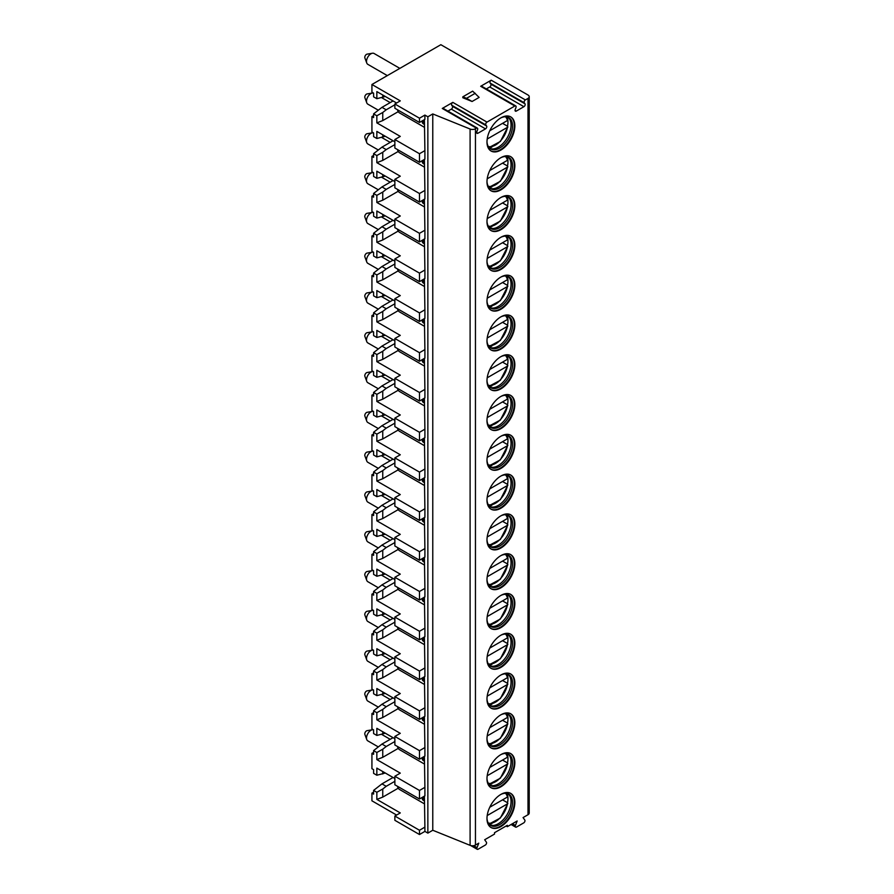 <?xml version="1.0" encoding="UTF-8"?>
<svg xmlns="http://www.w3.org/2000/svg" width="894" height="894" viewBox="0 0 894 894"><rect width="100%" height="100%" fill="white"/><g stroke="black" fill="none" stroke-linecap="round" stroke-linejoin="round"><path stroke-width="1.34" d="M511.077 824.503L515.626 827.129A1.81 1.05 120 0 1 515.425 825.464L517.157 820.994L507.311 826.682L506.138 826M529.214 96.72A4.179 2.414 180 0 1 527.996 98.418L525.381 99.927A1.81 1.05 120 0 0 524.275 102.788L525.013 103.838A1.81 1.05 120 0 1 523.906 106.699L516.33 111.068A1.81 1.05 120 0 1 515.425 111.158A1.81 1.05 120 0 1 515.212 109.493L515.95 107.593A1.81 1.05 120 0 0 515.749 105.928A1.81 1.05 120 0 0 514.843 106.017L486.984 122.098A1.81 1.05 120 0 0 485.878 124.959L486.615 126.009A1.81 1.05 120 0 1 485.509 128.87L477.921 133.24A1.81 1.05 120 0 1 477.016 133.329A1.81 1.05 120 0 1 476.815 131.664L477.552 129.764A1.81 1.05 120 0 0 477.351 128.099A1.81 1.05 120 0 0 476.446 128.188L475.452 128.758A4.179 2.414 180 0 1 470.099 129.027L432.774 113.94L427.857 116.79L424.896 115.08L424.896 119.349L419.487 122.467L394.869 108.263L394.869 103.995L400.277 100.866L371.926 84.494L440.854 44.7L527.996 95.01A4.179 2.414 180 0 1 529.214 96.72L529.214 813.037A4.179 2.414 180 0 1 527.996 814.736L523.068 817.585L524.8 820.044A1.81 1.05 120 0 1 523.694 822.905L516.531 827.039A1.81 1.05 120 0 1 515.626 827.129M396.59 815.049L371.926 800.812L371.926 793.134L373.591 794.107L373.591 790.408L376.843 792.285L376.843 799.392L400.277 812.925L394.869 816.043L419.487 830.258L424.896 827.129L424.896 831.398L419.487 834.527L394.869 820.312L394.869 816.043M470.758 845.568L477.228 849.3A1.81 1.05 120 0 1 477.027 847.635L478.759 843.165L475.452 845.076A4.179 2.414 180 0 1 470.099 845.344L432.774 830.258L427.857 833.107L424.896 831.398M507.311 826.682L507.311 825.318L494.516 832.705L494.516 834.068L484.671 839.757L486.403 842.215A1.81 1.05 120 0 1 485.297 845.076L478.134 849.211A1.81 1.05 120 0 1 477.228 849.3M486.984 181.795A19.702 11.376 120 0 0 491.063 190.813A19.702 11.376 120 0 0 506.25 185.539A19.702 11.376 120 0 0 514.843 165.703A19.702 11.376 120 0 0 510.765 156.685A19.702 11.376 120 0 0 495.578 161.959A19.702 11.376 120 0 0 486.984 181.795M486.984 221.589A19.702 11.376 120 0 0 491.063 230.607A19.702 11.376 120 0 0 506.25 225.333A19.702 11.376 120 0 0 514.843 205.497A19.702 11.376 120 0 0 510.765 196.479A19.702 11.376 120 0 0 495.578 201.765A19.702 11.376 120 0 0 486.984 221.589M486.984 261.383A19.702 11.376 120 0 0 491.063 270.401A19.702 11.376 120 0 0 506.25 265.127A19.702 11.376 120 0 0 514.843 245.291A19.702 11.376 120 0 0 510.765 236.273A19.702 11.376 120 0 0 495.578 241.559A19.702 11.376 120 0 0 486.984 261.383M486.984 301.177A19.702 11.376 120 0 0 491.063 310.196A19.702 11.376 120 0 0 506.25 304.921A19.702 11.376 120 0 0 514.843 285.097A19.702 11.376 120 0 0 510.765 276.067A19.702 11.376 120 0 0 495.578 281.353A19.702 11.376 120 0 0 486.984 301.177M486.984 340.972A19.702 11.376 120 0 0 491.063 350.001A19.702 11.376 120 0 0 506.25 344.715A19.702 11.376 120 0 0 514.843 324.891A19.702 11.376 120 0 0 510.765 315.861A19.702 11.376 120 0 0 495.578 321.147A19.702 11.376 120 0 0 486.984 340.972M486.984 380.766A19.702 11.376 120 0 0 491.063 389.795A19.702 11.376 120 0 0 506.25 384.509A19.702 11.376 120 0 0 514.843 364.685A19.702 11.376 120 0 0 510.765 355.667A19.702 11.376 120 0 0 495.578 360.941A19.702 11.376 120 0 0 486.984 380.766M486.984 420.571A19.702 11.376 120 0 0 491.063 429.589A19.702 11.376 120 0 0 506.25 424.304A19.702 11.376 120 0 0 514.843 404.479A19.702 11.376 120 0 0 510.765 395.461A19.702 11.376 120 0 0 495.578 400.736A19.702 11.376 120 0 0 486.984 420.571M486.984 460.365A19.702 11.376 120 0 0 491.063 469.384A19.702 11.376 120 0 0 506.25 464.098A19.702 11.376 120 0 0 514.843 444.273A19.702 11.376 120 0 0 510.765 435.255A19.702 11.376 120 0 0 495.578 440.53A19.702 11.376 120 0 0 486.984 460.365M486.984 500.159A19.702 11.376 120 0 0 491.063 509.178A19.702 11.376 120 0 0 506.25 503.903A19.702 11.376 120 0 0 514.843 484.067A19.702 11.376 120 0 0 510.765 475.049A19.702 11.376 120 0 0 495.578 480.324A19.702 11.376 120 0 0 486.984 500.159M486.984 539.954A19.702 11.376 120 0 0 491.063 548.972A19.702 11.376 120 0 0 506.25 543.697A19.702 11.376 120 0 0 514.843 523.862A19.702 11.376 120 0 0 510.765 514.843A19.702 11.376 120 0 0 495.578 520.118A19.702 11.376 120 0 0 486.984 539.954M486.984 579.748A19.702 11.376 120 0 0 491.063 588.766A19.702 11.376 120 0 0 506.25 583.491A19.702 11.376 120 0 0 514.843 563.656A19.702 11.376 120 0 0 510.765 554.638A19.702 11.376 120 0 0 495.578 559.912A19.702 11.376 120 0 0 486.984 579.748M486.984 619.542A19.702 11.376 120 0 0 491.063 628.56A19.702 11.376 120 0 0 506.25 623.286A19.702 11.376 120 0 0 514.843 603.45A19.702 11.376 120 0 0 510.765 594.432A19.702 11.376 120 0 0 495.578 599.718A19.702 11.376 120 0 0 486.984 619.542M486.984 659.336A19.702 11.376 120 0 0 491.063 668.354A19.702 11.376 120 0 0 506.25 663.08A19.702 11.376 120 0 0 514.843 643.244A19.702 11.376 120 0 0 510.765 634.226A19.702 11.376 120 0 0 495.578 639.512A19.702 11.376 120 0 0 486.984 659.336M486.984 699.13A19.702 11.376 120 0 0 491.063 708.149A19.702 11.376 120 0 0 506.25 702.874A19.702 11.376 120 0 0 514.843 683.05A19.702 11.376 120 0 0 510.765 674.02A19.702 11.376 120 0 0 495.578 679.306A19.702 11.376 120 0 0 486.984 699.13M486.984 738.925A19.702 11.376 120 0 0 491.063 747.954A19.702 11.376 120 0 0 506.25 742.668A19.702 11.376 120 0 0 514.843 722.844A19.702 11.376 120 0 0 510.765 713.825A19.702 11.376 120 0 0 495.578 719.1A19.702 11.376 120 0 0 486.984 738.925M486.984 778.719A19.702 11.376 120 0 0 491.063 787.748A19.702 11.376 120 0 0 506.25 782.462A19.702 11.376 120 0 0 514.843 762.638A19.702 11.376 120 0 0 510.765 753.62A19.702 11.376 120 0 0 495.578 758.894A19.702 11.376 120 0 0 486.984 778.719M486.984 818.524A19.702 11.376 120 0 0 491.063 827.542A19.702 11.376 120 0 0 506.25 822.256A19.702 11.376 120 0 0 514.843 802.432A19.702 11.376 120 0 0 510.765 793.414A19.702 11.376 120 0 0 495.578 798.688A19.702 11.376 120 0 0 486.984 818.524M486.984 142.001A19.702 11.376 120 0 0 491.063 151.019A19.702 11.376 120 0 0 506.25 145.744A19.702 11.376 120 0 0 514.843 125.909A19.702 11.376 120 0 0 510.765 116.89A19.702 11.376 120 0 0 495.578 122.165A19.702 11.376 120 0 0 486.984 142.001M490.806 150.862A19.702 11.376 120 0 0 505.892 145.253A19.702 11.376 120 0 0 514.318 125.607A19.702 11.376 -60 0 0 510.496 116.745M500.852 117.896A18.103 10.449 -60 0 1 508.787 117.595A18.103 10.449 -60 0 1 512.53 125.886A18.103 10.449 120 0 1 504.629 144.102A18.103 10.449 120 0 1 490.683 148.952A18.103 10.449 120 0 1 486.984 141.934M489.968 148.471A18.103 10.449 120 0 0 491.085 148.806A18.103 10.449 120 0 0 504.261 142.012A18.103 10.449 120 0 0 511.055 125.026A18.103 10.449 -60 0 0 508.854 118.019A18.103 10.449 -60 0 0 508.015 117.226M507.133 116.935A19.702 11.376 -60 0 1 507.792 119.528M507.859 120.042A19.702 11.376 -60 0 1 507.96 121.93A19.702 11.376 120 0 1 507.524 126.21M489.286 147.845A19.702 11.376 120 0 0 491.856 147.119M489.778 130.725L507.446 120.522L507.479 119.36M487.196 139.028L507.446 127.339L507.479 126.188L507.446 127.339A17.411 10.046 120 0 1 488.292 146.515M502.551 123.35L507.479 126.188M490.806 190.657A19.702 11.376 120 0 0 505.892 185.047A19.702 11.376 120 0 0 514.318 165.401A19.702 11.376 -60 0 0 510.496 156.539M500.852 157.69A18.103 10.449 -60 0 1 508.787 157.389A18.103 10.449 -60 0 1 512.53 165.681A18.103 10.449 120 0 1 504.629 183.896A18.103 10.449 120 0 1 490.683 188.746A18.103 10.449 120 0 1 486.984 181.728M489.968 188.265A18.103 10.449 120 0 0 491.085 188.6A18.103 10.449 120 0 0 504.261 181.806A18.103 10.449 120 0 0 511.055 164.82A18.103 10.449 -60 0 0 508.854 157.813A18.103 10.449 -60 0 0 508.015 157.02M507.133 156.729A19.702 11.376 -60 0 1 507.792 159.322M507.859 159.836A19.702 11.376 -60 0 1 507.96 161.736A19.702 11.376 120 0 1 507.524 166.005M489.286 187.639A19.702 11.376 120 0 0 491.856 186.924M489.778 170.519L507.446 160.317L507.479 159.166M487.196 178.822L507.446 167.133L507.479 165.982L507.446 167.133A17.411 10.046 120 0 1 488.292 186.31M502.551 163.144L507.479 165.982M490.806 230.451A19.702 11.376 120 0 0 505.892 224.841A19.702 11.376 120 0 0 514.318 205.195A19.702 11.376 -60 0 0 510.496 196.334M500.852 197.496A18.103 10.449 -60 0 1 508.787 197.183A18.103 10.449 -60 0 1 512.53 205.475A18.103 10.449 120 0 1 504.629 223.69A18.103 10.449 120 0 1 490.683 228.54A18.103 10.449 120 0 1 486.984 221.522M489.968 228.059A18.103 10.449 120 0 0 491.085 228.395A18.103 10.449 120 0 0 504.261 221.6A18.103 10.449 120 0 0 511.055 204.614A18.103 10.449 -60 0 0 508.854 197.608A18.103 10.449 -60 0 0 508.015 196.814M507.133 196.524A19.702 11.376 -60 0 1 507.792 199.116M507.859 199.63A19.702 11.376 -60 0 1 507.96 201.53A19.702 11.376 120 0 1 507.524 205.81M489.286 227.434A19.702 11.376 120 0 0 491.856 226.718M489.778 210.313L507.446 200.111L507.479 198.96M487.196 218.617L507.446 206.927L507.479 205.776L507.446 206.927A17.411 10.046 120 0 1 488.292 226.104M502.551 202.938L507.479 205.776M490.806 270.245A19.702 11.376 120 0 0 505.892 264.635A19.702 11.376 120 0 0 514.318 244.99A19.702 11.376 -60 0 0 510.496 236.128M500.852 237.29A18.103 10.449 -60 0 1 508.787 236.977A18.103 10.449 -60 0 1 512.53 245.269A18.103 10.449 120 0 1 504.629 263.484A18.103 10.449 120 0 1 490.683 268.334A18.103 10.449 120 0 1 486.984 261.316M489.968 267.854A18.103 10.449 120 0 0 491.085 268.189A18.103 10.449 120 0 0 504.261 261.394A18.103 10.449 120 0 0 511.055 244.42A18.103 10.449 -60 0 0 508.854 237.402A18.103 10.449 -60 0 0 508.015 236.608M507.133 236.329A19.702 11.376 -60 0 1 507.792 238.91M507.859 239.436A19.702 11.376 -60 0 1 507.96 241.324A19.702 11.376 120 0 1 507.524 245.604M489.286 267.228A19.702 11.376 120 0 0 491.856 266.513M489.778 250.108L507.446 239.905L507.479 238.754M487.196 258.411L507.446 246.722L507.479 245.571L507.446 246.722A17.411 10.046 120 0 1 488.292 265.898M502.551 242.732L507.479 245.571M490.806 310.039A19.702 11.376 120 0 0 505.892 304.429A19.702 11.376 120 0 0 514.318 284.784A19.702 11.376 -60 0 0 510.496 275.922M500.852 277.084A18.103 10.449 -60 0 1 508.787 276.771A18.103 10.449 -60 0 1 512.53 285.063A18.103 10.449 120 0 1 504.629 303.278A18.103 10.449 120 0 1 490.683 308.128A18.103 10.449 120 0 1 486.984 301.11M489.968 307.648A18.103 10.449 120 0 0 491.085 307.983A18.103 10.449 120 0 0 504.261 301.189A18.103 10.449 120 0 0 511.055 284.214A18.103 10.449 -60 0 0 508.854 277.196A18.103 10.449 -60 0 0 508.015 276.402M507.133 276.123A19.702 11.376 -60 0 1 507.792 278.704M507.859 279.23A19.702 11.376 -60 0 1 507.96 281.118A19.702 11.376 120 0 1 507.524 285.398M489.286 307.022A19.702 11.376 120 0 0 491.856 306.307M489.778 289.902L507.446 279.699L507.479 278.548M487.196 298.216L507.446 286.527L507.479 285.365L507.446 286.527A17.411 10.046 120 0 1 488.292 305.692M502.551 282.526L507.479 285.365M490.806 349.833A19.702 11.376 120 0 0 505.892 344.224A19.702 11.376 120 0 0 514.318 324.578A19.702 11.376 -60 0 0 510.496 315.716M500.852 316.878A18.103 10.449 -60 0 1 508.787 316.577A18.103 10.449 -60 0 1 512.53 324.857A18.103 10.449 120 0 1 504.629 343.072A18.103 10.449 120 0 1 490.683 347.922A18.103 10.449 120 0 1 486.984 340.905M489.968 347.453A18.103 10.449 120 0 0 491.085 347.777A18.103 10.449 120 0 0 504.261 340.983A18.103 10.449 120 0 0 511.055 324.008A18.103 10.449 -60 0 0 508.854 316.99A18.103 10.449 -60 0 0 508.015 316.197M507.133 315.917A19.702 11.376 -60 0 1 507.792 318.51M507.859 319.024A19.702 11.376 -60 0 1 507.96 320.912A19.702 11.376 120 0 1 507.524 325.192M489.286 346.827A19.702 11.376 120 0 0 491.856 346.101M489.778 329.696L507.446 319.493L507.479 318.342M487.196 338.01L507.446 326.321L507.479 325.159L507.446 326.321A17.411 10.046 120 0 1 488.292 345.486M502.551 322.321L507.479 325.159M490.806 389.628A19.702 11.376 120 0 0 505.892 384.029A19.702 11.376 120 0 0 514.318 364.372A19.702 11.376 -60 0 0 510.496 355.51M500.852 356.672A18.103 10.449 -60 0 1 508.787 356.371A18.103 10.449 -60 0 1 512.53 364.651A18.103 10.449 120 0 1 504.629 382.867A18.103 10.449 120 0 1 490.683 387.717A18.103 10.449 120 0 1 486.984 380.699M489.968 387.247A18.103 10.449 120 0 0 491.085 387.571A18.103 10.449 120 0 0 504.261 380.777A18.103 10.449 120 0 0 511.055 363.802A18.103 10.449 -60 0 0 508.854 356.784A18.103 10.449 -60 0 0 508.015 355.991M507.133 355.711A19.702 11.376 -60 0 1 507.792 358.304M507.859 358.818A19.702 11.376 -60 0 1 507.96 360.707A19.702 11.376 120 0 1 507.524 364.987M489.286 386.621A19.702 11.376 120 0 0 491.856 385.895M489.778 369.49L507.446 359.287L507.479 358.136M487.196 377.804L507.446 366.115L507.479 364.964L507.446 366.115A17.411 10.046 120 0 1 488.292 385.28M502.551 362.115L507.479 364.964M490.806 429.433A19.702 11.376 120 0 0 505.892 423.823A19.702 11.376 120 0 0 514.318 404.177A19.702 11.376 -60 0 0 510.496 395.316M500.852 396.467A18.103 10.449 -60 0 1 508.787 396.165A18.103 10.449 -60 0 1 512.53 404.446A18.103 10.449 120 0 1 504.629 422.672A18.103 10.449 120 0 1 490.683 427.522A18.103 10.449 120 0 1 486.984 420.493M489.968 427.041A18.103 10.449 120 0 0 491.085 427.366A18.103 10.449 120 0 0 504.261 420.582A18.103 10.449 120 0 0 511.055 403.596A18.103 10.449 -60 0 0 508.854 396.578A18.103 10.449 -60 0 0 508.015 395.785M507.133 395.506A19.702 11.376 -60 0 1 507.792 398.098M507.859 398.612A19.702 11.376 -60 0 1 507.96 400.501A19.702 11.376 120 0 1 507.524 404.781M489.286 426.416A19.702 11.376 120 0 0 491.856 425.689M489.778 409.284L507.446 399.082L507.479 397.931M487.196 417.599L507.446 405.91L507.479 404.758L507.446 405.91A17.411 10.046 120 0 1 488.292 425.075M502.551 401.909L507.479 404.758M490.806 469.227A19.702 11.376 120 0 0 505.892 463.617A19.702 11.376 120 0 0 514.318 443.972A19.702 11.376 -60 0 0 510.496 435.11M500.852 436.261A18.103 10.449 -60 0 1 508.787 435.959A18.103 10.449 -60 0 1 512.53 444.24A18.103 10.449 120 0 1 504.629 462.466A18.103 10.449 120 0 1 490.683 467.316A18.103 10.449 120 0 1 486.984 460.298M489.968 466.836A18.103 10.449 120 0 0 491.085 467.171A18.103 10.449 120 0 0 504.261 460.376A18.103 10.449 120 0 0 511.055 443.39A18.103 10.449 -60 0 0 508.854 436.384A18.103 10.449 -60 0 0 508.015 435.579M507.133 435.3A19.702 11.376 -60 0 1 507.792 437.892M507.859 438.406A19.702 11.376 -60 0 1 507.96 440.295A19.702 11.376 120 0 1 507.524 444.575M489.286 466.21A19.702 11.376 120 0 0 491.856 465.483M489.778 449.079L507.446 438.876L507.479 437.725M487.196 457.393L507.446 445.704L507.479 444.553L507.446 445.704A17.411 10.046 120 0 1 488.292 464.869M502.551 441.703L507.479 444.553M490.806 509.021A19.702 11.376 120 0 0 505.892 503.411A19.702 11.376 120 0 0 514.318 483.766A19.702 11.376 -60 0 0 510.496 474.904M500.852 476.055A18.103 10.449 -60 0 1 508.787 475.753A18.103 10.449 -60 0 1 512.53 484.045A18.103 10.449 120 0 1 504.629 502.26A18.103 10.449 120 0 1 490.683 507.11A18.103 10.449 120 0 1 486.984 500.092M489.968 506.63A18.103 10.449 120 0 0 491.085 506.965A18.103 10.449 120 0 0 504.261 500.171A18.103 10.449 120 0 0 511.055 483.185A18.103 10.449 -60 0 0 508.854 476.178A18.103 10.449 -60 0 0 508.015 475.373M507.133 475.094A19.702 11.376 -60 0 1 507.792 477.687M507.859 478.201A19.702 11.376 -60 0 1 507.96 480.089A19.702 11.376 120 0 1 507.524 484.369M489.286 506.004A19.702 11.376 120 0 0 491.856 505.278M489.778 488.884L507.446 478.681L507.479 477.519M487.196 497.187L507.446 485.498L507.479 484.347L507.446 485.498A17.411 10.046 120 0 1 488.292 504.674M502.551 481.508L507.479 484.347M490.806 548.815A19.702 11.376 120 0 0 505.892 543.206A19.702 11.376 120 0 0 514.318 523.56A19.702 11.376 -60 0 0 510.496 514.698M500.852 515.849A18.103 10.449 -60 0 1 508.787 515.547A18.103 10.449 -60 0 1 512.53 523.839A18.103 10.449 120 0 1 504.629 542.055A18.103 10.449 120 0 1 490.683 546.904A18.103 10.449 120 0 1 486.984 539.887M489.968 546.424A18.103 10.449 120 0 0 491.085 546.759A18.103 10.449 120 0 0 504.261 539.965A18.103 10.449 120 0 0 511.055 522.979A18.103 10.449 -60 0 0 508.854 515.972A18.103 10.449 -60 0 0 508.015 515.179M507.133 514.888A19.702 11.376 -60 0 1 507.792 517.481M507.859 517.995A19.702 11.376 -60 0 1 507.96 519.883A19.702 11.376 120 0 1 507.524 524.163M489.286 545.798A19.702 11.376 120 0 0 491.856 545.083M489.778 528.678L507.446 518.475L507.479 517.324M487.196 536.981L507.446 525.292L507.479 524.141L507.446 525.292A17.411 10.046 120 0 1 488.292 544.468M502.551 521.303L507.479 524.141M490.806 588.61A19.702 11.376 120 0 0 505.892 583A19.702 11.376 120 0 0 514.318 563.354A19.702 11.376 -60 0 0 510.496 554.492M500.852 555.643A18.103 10.449 -60 0 1 508.787 555.342A18.103 10.449 -60 0 1 512.53 563.633A18.103 10.449 120 0 1 504.629 581.849A18.103 10.449 120 0 1 490.683 586.699A18.103 10.449 120 0 1 486.984 579.681M489.968 586.218A18.103 10.449 120 0 0 491.085 586.553A18.103 10.449 120 0 0 504.261 579.759A18.103 10.449 120 0 0 511.055 562.773A18.103 10.449 -60 0 0 508.854 555.766A18.103 10.449 -60 0 0 508.015 554.973M507.133 554.682A19.702 11.376 -60 0 1 507.792 557.275M507.859 557.789A19.702 11.376 -60 0 1 507.96 559.689A19.702 11.376 120 0 1 507.524 563.969M489.286 585.592A19.702 11.376 120 0 0 491.856 584.877M489.778 568.472L507.446 558.269L507.479 557.118M487.196 576.775L507.446 565.086L507.479 563.935L507.446 565.086A17.411 10.046 120 0 1 488.292 584.263M502.551 561.097L507.479 563.935M490.806 628.404A19.702 11.376 120 0 0 505.892 622.794A19.702 11.376 120 0 0 514.318 603.148A19.702 11.376 -60 0 0 510.496 594.286M500.852 595.449A18.103 10.449 -60 0 1 508.787 595.136A18.103 10.449 -60 0 1 512.53 603.428A18.103 10.449 120 0 1 504.629 621.643A18.103 10.449 120 0 1 490.683 626.493A18.103 10.449 120 0 1 486.984 619.475M489.968 626.012A18.103 10.449 120 0 0 491.085 626.348A18.103 10.449 120 0 0 504.261 619.553A18.103 10.449 120 0 0 511.055 602.578A18.103 10.449 -60 0 0 508.854 595.56A18.103 10.449 -60 0 0 508.015 594.767M507.133 594.488A19.702 11.376 -60 0 1 507.792 597.069M507.859 597.594A19.702 11.376 -60 0 1 507.96 599.483A19.702 11.376 120 0 1 507.524 603.763M489.286 625.387A19.702 11.376 120 0 0 491.856 624.671M489.778 608.266L507.446 598.064L507.479 596.913M487.196 616.569L507.446 604.88L507.479 603.729L507.446 604.88A17.411 10.046 120 0 1 488.292 624.057M502.551 600.891L507.479 603.729M490.806 668.198A19.702 11.376 120 0 0 505.892 662.588A19.702 11.376 120 0 0 514.318 642.942A19.702 11.376 -60 0 0 510.496 634.081M500.852 635.243A18.103 10.449 -60 0 1 508.787 634.93A18.103 10.449 -60 0 1 512.53 643.222A18.103 10.449 120 0 1 504.629 661.437A18.103 10.449 120 0 1 490.683 666.287A18.103 10.449 120 0 1 486.984 659.269M489.968 665.806A18.103 10.449 120 0 0 491.085 666.142A18.103 10.449 120 0 0 504.261 659.347A18.103 10.449 120 0 0 511.055 642.373A18.103 10.449 -60 0 0 508.854 635.355A18.103 10.449 -60 0 0 508.015 634.561M507.133 634.282A19.702 11.376 -60 0 1 507.792 636.863M507.859 637.388A19.702 11.376 -60 0 1 507.96 639.277A19.702 11.376 120 0 1 507.524 643.557M489.286 665.181A19.702 11.376 120 0 0 491.856 664.466M489.778 648.061L507.446 637.858L507.479 636.707M487.196 656.364L507.446 644.675L507.479 643.524L507.446 644.675A17.411 10.046 120 0 1 488.292 663.851M502.551 640.685L507.479 643.524M490.806 707.992A19.702 11.376 120 0 0 505.892 702.382A19.702 11.376 120 0 0 514.318 682.737A19.702 11.376 -60 0 0 510.496 673.875M500.852 675.037A18.103 10.449 -60 0 1 508.787 674.724A18.103 10.449 -60 0 1 512.53 683.016A18.103 10.449 120 0 1 504.629 701.231A18.103 10.449 120 0 1 490.683 706.081A18.103 10.449 120 0 1 486.984 699.063M489.968 705.601A18.103 10.449 120 0 0 491.085 705.936A18.103 10.449 120 0 0 504.261 699.142A18.103 10.449 120 0 0 511.055 682.167A18.103 10.449 -60 0 0 508.854 675.149A18.103 10.449 -60 0 0 508.015 674.355M507.133 674.076A19.702 11.376 -60 0 1 507.792 676.657M507.859 677.183A19.702 11.376 -60 0 1 507.96 679.071A19.702 11.376 120 0 1 507.524 683.351M489.286 704.986A19.702 11.376 120 0 0 491.856 704.26M489.778 687.855L507.446 677.652L507.479 676.501M487.196 696.169L507.446 684.48L507.479 683.318L507.446 684.48A17.411 10.046 120 0 1 488.292 703.645M502.551 680.479L507.479 683.318M490.806 747.786A19.702 11.376 120 0 0 505.892 742.188A19.702 11.376 120 0 0 514.318 722.531A19.702 11.376 -60 0 0 510.496 713.669M500.852 714.831A18.103 10.449 -60 0 1 508.787 714.529A18.103 10.449 -60 0 1 512.53 722.81A18.103 10.449 120 0 1 504.629 741.025A18.103 10.449 120 0 1 490.683 745.875A18.103 10.449 120 0 1 486.984 738.857M489.968 745.406A18.103 10.449 120 0 0 491.085 745.73A18.103 10.449 120 0 0 504.261 738.936A18.103 10.449 120 0 0 511.055 721.961A18.103 10.449 -60 0 0 508.854 714.943A18.103 10.449 -60 0 0 508.015 714.15M507.133 713.87A19.702 11.376 -60 0 1 507.792 716.463M507.859 716.977A19.702 11.376 -60 0 1 507.96 718.865A19.702 11.376 120 0 1 507.524 723.145M489.286 744.78A19.702 11.376 120 0 0 491.856 744.054M489.778 727.649L507.446 717.446L507.479 716.295M487.196 735.963L507.446 724.274L507.479 723.123L507.446 724.274A17.411 10.046 120 0 1 488.292 743.439M502.551 720.273L507.479 723.123M490.806 787.592A19.702 11.376 120 0 0 505.892 781.982A19.702 11.376 120 0 0 514.318 762.336A19.702 11.376 -60 0 0 510.496 753.474M500.852 754.625A18.103 10.449 -60 0 1 508.787 754.324A18.103 10.449 -60 0 1 512.53 762.604A18.103 10.449 120 0 1 504.629 780.831A18.103 10.449 120 0 1 490.683 785.681A18.103 10.449 120 0 1 486.984 778.652M489.968 785.2A18.103 10.449 120 0 0 491.085 785.524A18.103 10.449 120 0 0 504.261 778.741A18.103 10.449 120 0 0 511.055 761.755A18.103 10.449 -60 0 0 508.854 754.737A18.103 10.449 -60 0 0 508.015 753.944M507.133 753.664A19.702 11.376 -60 0 1 507.792 756.257M507.859 756.771A19.702 11.376 -60 0 1 507.96 758.66A19.702 11.376 120 0 1 507.524 762.94M489.286 784.574A19.702 11.376 120 0 0 491.856 783.848M489.778 767.443L507.446 757.24L507.479 756.089M487.196 775.757L507.446 764.068L507.479 762.917L507.446 764.068A17.411 10.046 120 0 1 488.292 783.233M502.551 760.068L507.479 762.917M490.806 827.386A19.702 11.376 120 0 0 505.892 821.776A19.702 11.376 120 0 0 514.318 802.13A19.702 11.376 -60 0 0 510.496 793.269M500.852 794.42A18.103 10.449 -60 0 1 508.787 794.118A18.103 10.449 -60 0 1 512.53 802.399A18.103 10.449 120 0 1 504.629 820.625A18.103 10.449 120 0 1 490.683 825.475A18.103 10.449 120 0 1 486.984 818.457M489.968 824.994A18.103 10.449 120 0 0 491.085 825.33A18.103 10.449 120 0 0 504.261 818.535A18.103 10.449 120 0 0 511.055 801.549A18.103 10.449 -60 0 0 508.854 794.531A18.103 10.449 -60 0 0 508.015 793.738M507.133 793.459A19.702 11.376 -60 0 1 507.792 796.051M507.859 796.565A19.702 11.376 -60 0 1 507.96 798.454A19.702 11.376 120 0 1 507.524 802.734M489.286 824.369A19.702 11.376 120 0 0 491.856 823.642M489.778 807.237L507.446 797.035L507.479 795.884M487.196 815.551L507.446 803.862L507.479 802.711L507.446 803.862A17.411 10.046 120 0 1 488.292 823.028M502.551 799.862L507.479 802.711M486.325 88.942L489.744 86.964A1.81 1.05 120 0 0 490.851 84.114L490.113 83.064A1.81 1.05 -60 0 1 491.219 80.203L480.681 86.282A1.81 1.05 -60 0 1 481.587 86.193L515.749 105.928M477.351 128.099L443.178 108.364A1.81 1.05 -60 0 0 442.273 108.453L452.811 102.374L486.984 122.098M394.869 103.995L419.487 118.209L424.896 115.08M462.813 96.831L462.813 97.737L472.077 101.491L479.139 97.401L472.658 91.143L462.813 96.831L466.512 98.329L475.25 93.289M447.928 111.113L451.336 109.135A1.81 1.05 120 0 0 452.442 106.285L451.705 105.235A1.81 1.05 -60 0 1 452.811 102.374M432.774 113.94L432.774 830.258M427.857 116.79L427.857 833.107M424.404 796.152L424.896 827.129M424.896 787.335L424.896 795.861L419.487 798.99L419.487 790.464L424.896 787.335L424.404 756.358M424.896 747.54L424.896 756.067L419.487 759.196L419.487 750.669L424.896 747.54L424.404 716.563M424.896 707.746L424.896 716.273L419.487 719.402L419.487 710.875L424.896 707.746L424.404 676.758M424.896 667.952L424.896 676.479L419.487 679.608L419.487 671.081L424.896 667.952L424.404 636.964M424.896 628.158L424.896 636.684L419.487 639.813L419.487 631.287L424.896 628.158L424.404 597.17M424.896 588.364L424.896 596.89L419.487 600.019L419.487 591.482L424.896 588.364L424.404 557.375M424.896 548.57L424.896 557.096L419.487 560.214L419.487 551.687L424.896 548.57L424.404 517.581M424.896 508.764L424.896 517.302L419.487 520.42L419.487 511.893L424.896 508.764L424.404 477.787M424.896 468.97L424.896 477.497L419.487 480.626L419.487 472.099L424.896 468.97L424.404 437.993M424.896 429.176L424.896 437.702L419.487 440.831L419.487 432.305L424.896 429.176L424.404 398.199M424.896 389.382L424.896 397.908L419.487 401.037L419.487 392.511L424.896 389.382L424.404 358.405M424.896 349.588L424.896 358.114L419.487 361.243L419.487 352.717L424.896 349.588L424.404 318.599M424.896 309.793L424.896 318.32L419.487 321.449L419.487 312.922L424.896 309.793L424.404 278.805M424.896 269.999L424.896 278.526L419.487 281.655L419.487 273.128L424.896 269.999L424.404 239.011M424.896 230.205L424.896 238.732L419.487 241.861L419.487 233.334L424.896 230.205L424.404 199.217M424.896 190.411L424.896 198.937L419.487 202.066L419.487 193.529L424.896 190.411L424.404 159.423M424.896 150.617L424.896 159.143L419.487 162.261L419.487 153.734L424.896 150.617L424.404 119.628M419.487 122.467L419.487 118.209M419.487 834.527L419.487 830.258M371.926 84.494L371.926 92.171L373.591 93.132L373.591 96.831L376.843 98.709L376.843 91.601L396.59 103M424.404 127.306L399.495 112.923A2.783 1.609 -120 0 1 397.539 109.806M423.521 120.142L423.521 123.942A4.179 2.414 180 0 1 422.292 122.243L422.292 120.846M423.521 123.942L424.404 124.456M387.314 75.61L367.803 64.334A6.269 3.621 -60 0 1 366.763 63.027A6.269 3.621 -60 0 1 366.506 61.474A6.269 3.621 -60 0 1 372.407 53.238A6.269 3.621 -60 0 1 374.072 53.484L399.853 68.369M366.763 63.027L364.886 57.954A2.436 1.408 -60 0 1 364.786 57.35A2.436 1.408 -60 0 1 367.076 54.143L372.407 53.238M398.232 111.661L382.755 120.589L376.843 122.869L400.277 136.402L394.869 139.531L419.487 153.734M394.869 139.531L394.869 148.058L419.487 162.261M393.047 140.749L381.973 147.141L373.591 153.679L376.843 155.556L376.843 162.663L400.277 176.196L394.869 179.325L394.869 187.852L419.487 202.066M394.869 179.325L419.487 193.529M393.047 180.543L381.973 186.935L373.591 193.473L376.843 195.35L376.843 202.457L400.277 215.99L394.869 219.119L394.869 227.646L419.487 241.861M394.869 219.119L419.487 233.334M393.047 220.337L381.973 226.73L373.591 233.278L376.843 235.144L376.843 242.252L400.277 255.785L394.869 258.914L394.869 267.44L419.487 281.655M394.869 258.914L419.487 273.128M393.047 260.132L381.973 266.524L373.591 273.072L376.843 274.939L376.843 282.046L400.277 295.579L394.869 298.708L394.869 307.234L419.487 321.449M394.869 298.708L419.487 312.922M393.047 299.926L381.973 306.318L373.591 312.866L376.843 314.744L376.843 321.851L400.277 335.373L394.869 338.502L394.869 347.028L419.487 361.243M394.869 338.502L419.487 352.717M393.047 339.72L381.973 346.112L373.591 352.661L376.843 354.538L376.843 361.645L400.277 375.167L394.869 378.296L394.869 386.823L419.487 401.037M394.869 378.296L419.487 392.511M393.047 379.525L381.973 385.917L373.591 392.455L376.843 394.332L376.843 401.44L400.277 414.961L394.869 418.09L394.869 426.617L419.487 440.831M394.869 418.09L419.487 432.305M393.047 419.32L381.973 425.712L373.591 432.249L376.843 434.126L376.843 441.234L400.277 454.767L394.869 457.884L394.869 466.411L419.487 480.626M394.869 457.884L419.487 472.099M393.047 459.114L381.973 465.506L373.591 472.043L376.843 473.921L376.843 481.028L400.277 494.561L394.869 497.679L394.869 506.216L419.487 520.42M394.869 497.679L419.487 511.893M393.047 498.908L381.973 505.3L373.591 511.837L376.843 513.715L376.843 520.822L400.277 534.355L394.869 537.484L394.869 546.01L419.487 560.214M394.869 537.484L419.487 551.687M393.047 538.702L381.973 545.094L373.591 551.632L376.843 553.509L376.843 560.616L400.277 574.149L394.869 577.278L394.869 585.805L419.487 600.019M394.869 577.278L419.487 591.482M393.047 578.496L381.973 584.888L373.591 591.426L376.843 593.303L376.843 600.41L400.277 613.943L394.869 617.072L394.869 625.599L419.487 639.813M394.869 617.072L419.487 631.287M393.047 618.29L381.973 624.683L373.591 631.231L376.843 633.097L376.843 640.205L400.277 653.737L394.869 656.866L394.869 665.393L419.487 679.608M394.869 656.866L419.487 671.081M393.047 658.085L381.973 664.477L373.591 671.025L376.843 672.903L376.843 679.999L400.277 693.532L394.869 696.661L394.869 705.187L419.487 719.402M394.869 696.661L419.487 710.875M393.047 697.879L381.973 704.271L373.591 710.819L376.843 712.697L376.843 719.804L400.277 733.326L394.869 736.455L394.869 744.981L419.487 759.196M394.869 736.455L419.487 750.669M393.047 737.684L381.973 744.065L373.591 750.614L376.843 752.491L376.843 759.598L400.277 773.12L394.869 776.249L394.869 784.776L419.487 798.99M394.869 776.249L419.487 790.464M393.047 100.955L381.973 107.347L373.591 113.884L373.591 117.583L371.926 116.611L371.926 131.966L373.591 132.927L373.591 136.626L376.843 138.503L385.303 136.279M373.591 113.884L376.843 115.762L376.843 122.869M394.869 141.8L376.843 131.396L376.843 138.503M373.591 153.679L373.591 157.378L371.926 156.405L371.926 171.76L373.591 172.732L373.591 176.42L376.843 178.297L385.303 176.073M394.869 181.594L376.843 171.19L376.843 178.297M373.591 193.473L373.591 197.172L371.926 196.211L371.926 211.554L373.591 212.526L373.591 216.214L376.843 218.091L385.303 215.867M394.869 221.388L376.843 210.984L376.843 218.091M373.591 233.278L373.591 236.966L371.926 236.005L371.926 251.348L373.591 252.32L373.591 256.008L376.843 257.885L385.303 255.662M394.869 261.182L376.843 250.778L376.843 257.885M373.591 273.072L373.591 276.76L371.926 275.799L371.926 291.142L373.591 292.114L373.591 295.813L376.843 297.68L385.303 295.456M394.869 300.976L376.843 290.572L376.843 297.68M373.591 312.866L373.591 316.554L371.926 315.593L371.926 330.936L373.591 331.909L373.591 335.608L376.843 337.485L385.303 335.25M394.869 340.782L376.843 330.378L376.843 337.485M373.591 352.661L373.591 356.348L371.926 355.387L371.926 370.742L373.591 371.703L373.591 375.402L376.843 377.279L385.303 375.055M394.869 380.576L376.843 370.172L376.843 377.279M373.591 392.455L373.591 396.154L371.926 395.182L371.926 410.536L373.591 411.497L373.591 415.196L376.843 417.073L385.303 414.85M394.869 420.37L376.843 409.966L376.843 417.073M373.591 432.249L373.591 435.948L371.926 434.976L371.926 450.33L373.591 451.291L373.591 454.99L376.843 456.868L385.303 454.644M394.869 460.164L376.843 449.76L376.843 456.868M373.591 472.043L373.591 475.742L371.926 474.77L371.926 490.124L373.591 491.085L373.591 494.784L376.843 496.662L385.303 494.438M394.869 499.958L376.843 489.554L376.843 496.662M373.591 511.837L373.591 515.536L371.926 514.564L371.926 529.918L373.591 530.88L373.591 534.578L376.843 536.456L385.303 534.232M394.869 539.752L376.843 529.349L376.843 536.456M373.591 551.632L373.591 555.33L371.926 554.369L371.926 569.713L373.591 570.685L373.591 574.373L376.843 576.25L385.303 574.026M394.869 579.547L376.843 569.143L376.843 576.25M373.591 591.426L373.591 595.125L371.926 594.164L371.926 609.507L373.591 610.479L373.591 614.167L376.843 616.044L385.303 613.82M394.869 619.341L376.843 608.937L376.843 616.044M373.591 631.231L373.591 634.919L371.926 633.958L371.926 649.301L373.591 650.273L373.591 653.961L376.843 655.838L385.303 653.615M394.869 659.135L376.843 648.731L376.843 655.838M373.591 671.025L373.591 674.713L371.926 673.752L371.926 689.095L373.591 690.067L373.591 693.766L376.843 695.633L385.303 693.409M394.869 698.94L376.843 688.536L376.843 695.633M373.591 710.819L373.591 714.507L371.926 713.546L371.926 728.901L373.591 729.862L373.591 733.561L376.843 735.438L385.303 733.214M394.869 738.735L376.843 728.331L376.843 735.438M373.591 750.614L373.591 754.312L371.926 753.34L371.926 768.695L373.591 769.656L373.591 773.355L376.843 775.232L385.303 773.008M394.869 778.529L376.843 768.125L376.843 775.232M376.843 98.709L385.303 96.485M376.843 115.762L382.755 112.488L382.755 120.589M382.755 95.01L382.755 97.435M381.973 107.347L386.208 109.794L382.755 112.488M394.869 104.788L386.208 109.794M371.926 116.611L373.591 115.65M371.926 793.134L373.591 792.173M371.926 156.405L373.591 155.444M371.926 196.211L373.591 195.238M371.926 236.005L373.591 235.033M371.926 275.799L373.591 274.827M371.926 315.593L373.591 314.621M371.926 355.387L373.591 354.426M371.926 395.182L373.591 394.22M371.926 434.976L373.591 434.015M371.926 474.77L373.591 473.809M371.926 514.564L373.591 513.603M371.926 554.369L373.591 553.397M371.926 594.164L373.591 593.191M371.926 633.958L373.591 632.986M371.926 673.752L373.591 672.78M371.926 713.546L373.591 712.574M371.926 753.34L373.591 752.379M393.047 777.478L381.973 783.87L373.591 790.408M376.843 792.285L382.755 789.011L382.755 797.113L376.843 799.392M382.755 771.533L382.755 773.958M381.973 783.87L386.208 786.307L382.755 789.011M394.869 781.311L386.208 786.307M398.232 788.184L382.755 797.113M424.404 803.829L399.495 789.447A2.783 1.609 -120 0 1 397.539 786.318M423.521 796.666L423.521 800.465A4.179 2.414 180 0 1 422.292 798.767L422.292 797.37M423.521 800.465L424.404 800.979M378.318 746.926L367.803 740.858A6.269 3.621 -60 0 1 366.763 739.55A6.269 3.621 -60 0 1 366.506 737.997A6.269 3.621 -60 0 1 372.407 729.761A6.269 3.621 -60 0 1 373.424 729.761M366.763 739.55L364.886 734.477A2.436 1.408 -60 0 1 364.786 733.873A2.436 1.408 -60 0 1 367.076 730.666L372.407 729.761M376.843 155.556L382.755 152.282L382.755 160.395L376.843 162.663M382.755 134.804L382.755 137.229M381.973 147.141L386.208 149.589L382.755 152.282M394.869 144.582L386.208 149.589M398.232 151.455L382.755 160.395M424.404 167.1L399.495 152.718A2.783 1.609 -120 0 1 397.539 149.6M423.521 159.937L423.521 163.747A4.179 2.414 180 0 1 422.292 162.037L422.292 160.641M423.521 163.747L424.404 164.261M378.318 110.208L367.803 104.14A6.269 3.621 -60 0 1 366.763 102.821A6.269 3.621 -60 0 1 366.506 101.268A6.269 3.621 -60 0 1 372.407 93.032A6.269 3.621 -60 0 1 373.424 93.043M366.763 102.821L364.886 97.748A2.436 1.408 -60 0 1 364.786 97.144A2.436 1.408 -60 0 1 367.076 93.937L372.407 93.032M376.843 195.35L382.755 192.076L382.755 200.189L376.843 202.457M382.755 174.598L382.755 177.023M381.973 186.935L386.208 189.383L382.755 192.076M394.869 184.376L386.208 189.383M398.232 191.249L382.755 200.189M424.404 206.894L399.495 192.512A2.783 1.609 -120 0 1 397.539 189.394M423.521 199.731L423.521 203.541A4.179 2.414 180 0 1 422.292 201.832L422.292 200.435M423.521 203.541L424.404 204.055M378.318 150.002L367.803 143.934A6.269 3.621 -60 0 1 366.763 142.615A6.269 3.621 -60 0 1 366.506 141.062A6.269 3.621 -60 0 1 372.407 132.826A6.269 3.621 -60 0 1 373.424 132.837M366.763 142.615L364.886 137.542A2.436 1.408 -60 0 1 364.786 136.938A2.436 1.408 -60 0 1 367.076 133.742L372.407 132.826M376.843 235.144L382.755 231.87L382.755 239.983L376.843 242.252M382.755 214.404L382.755 216.817M381.973 226.73L386.208 229.177L382.755 231.87M394.869 224.182L386.208 229.177M398.232 231.043L382.755 239.983M424.404 246.688L399.495 232.306A2.783 1.609 -120 0 1 397.539 229.188M423.521 239.525L423.521 243.336A4.179 2.414 180 0 1 422.292 241.626L422.292 240.229M423.521 243.336L424.404 243.85M378.318 189.796L367.803 183.728A6.269 3.621 -60 0 1 366.763 182.41A6.269 3.621 -60 0 1 366.506 180.856A6.269 3.621 -60 0 1 372.407 172.62A6.269 3.621 -60 0 1 373.424 172.631M366.763 182.41L364.886 177.336A2.436 1.408 -60 0 1 364.786 176.733A2.436 1.408 -60 0 1 367.076 173.537L372.407 172.62M376.843 274.939L382.755 271.664L382.755 279.777L376.843 282.046M382.755 254.198L382.755 256.623M381.973 266.524L386.208 268.971L382.755 271.664M394.869 263.976L386.208 268.971M398.232 270.837L382.755 279.777M424.404 286.482L399.495 272.1A2.783 1.609 -120 0 1 397.539 268.982M423.521 279.319L423.521 283.13A4.179 2.414 180 0 1 422.292 281.42L422.292 280.034M423.521 283.13L424.404 283.644M378.318 229.59L367.803 223.522A6.269 3.621 -60 0 1 366.763 222.204A6.269 3.621 -60 0 1 366.506 220.65A6.269 3.621 -60 0 1 372.407 212.414A6.269 3.621 -60 0 1 373.424 212.426M366.763 222.204L364.886 217.13A2.436 1.408 -60 0 1 364.786 216.527A2.436 1.408 -60 0 1 367.076 213.331L372.407 212.414M376.843 314.744L382.755 311.458L382.755 319.571L376.843 321.851M382.755 293.992L382.755 296.417M381.973 306.318L386.208 308.765L382.755 311.458M394.869 303.77L386.208 308.765M398.232 310.631L382.755 319.571M424.404 326.276L399.495 311.894A2.783 1.609 -120 0 1 397.539 308.776M423.521 319.113L423.521 322.924A4.179 2.414 180 0 1 422.292 321.214L422.292 319.828M423.521 322.924L424.404 323.438M378.318 269.385L367.803 263.317A6.269 3.621 -60 0 1 366.763 261.998A6.269 3.621 -60 0 1 366.506 260.445A6.269 3.621 -60 0 1 372.407 252.209A6.269 3.621 -60 0 1 373.424 252.22M366.763 261.998L364.886 256.936A2.436 1.408 -60 0 1 364.786 256.321A2.436 1.408 -60 0 1 367.076 253.125L372.407 252.209M376.843 354.538L382.755 351.264L382.755 359.366L376.843 361.645M382.755 333.786L382.755 336.211M381.973 346.112L386.208 348.559L382.755 351.264M394.869 343.564L386.208 348.559M398.232 350.437L382.755 359.366M424.404 366.071L399.495 351.688A2.783 1.609 -120 0 1 397.539 348.571M423.521 358.919L423.521 362.718A4.179 2.414 180 0 1 422.292 361.008L422.292 359.623M423.521 362.718L424.404 363.232M378.318 309.179L367.803 303.111A6.269 3.621 -60 0 1 366.763 301.792A6.269 3.621 -60 0 1 366.506 300.239A6.269 3.621 -60 0 1 372.407 292.014A6.269 3.621 -60 0 1 373.424 292.014M366.763 301.792L364.886 296.73A2.436 1.408 -60 0 1 364.786 296.126A2.436 1.408 -60 0 1 367.076 292.919L372.407 292.014M376.843 394.332L382.755 391.058L382.755 399.16L376.843 401.44M382.755 373.58L382.755 376.005M381.973 385.917L386.208 388.354L382.755 391.058M394.869 383.358L386.208 388.354M398.232 390.231L382.755 399.16M424.404 405.876L399.495 391.483A2.783 1.609 -120 0 1 397.539 388.365M423.521 398.713L423.521 402.512A4.179 2.414 180 0 1 422.292 400.814L422.292 399.417M423.521 402.512L424.404 403.026M378.318 348.973L367.803 342.905A6.269 3.621 -60 0 1 366.763 341.597A6.269 3.621 -60 0 1 366.506 340.033A6.269 3.621 -60 0 1 372.407 331.808A6.269 3.621 -60 0 1 373.424 331.808M366.763 341.597L364.886 336.524A2.436 1.408 -60 0 1 364.786 335.921A2.436 1.408 -60 0 1 367.076 332.713L372.407 331.808M376.843 434.126L382.755 430.852L382.755 438.954L376.843 441.234M382.755 413.374L382.755 415.799M381.973 425.712L386.208 428.148L382.755 430.852M394.869 423.153L386.208 428.148M398.232 430.025L382.755 438.954M424.404 445.67L399.495 431.288A2.783 1.609 -120 0 1 397.539 428.17M423.521 438.507L423.521 442.306A4.179 2.414 180 0 1 422.292 440.608L422.292 439.211M423.521 442.306L424.404 442.821M378.318 388.767L367.803 382.699A6.269 3.621 -60 0 1 366.763 381.392A6.269 3.621 -60 0 1 366.506 379.838A6.269 3.621 -60 0 1 372.407 371.602A6.269 3.621 -60 0 1 373.424 371.602M366.763 381.392L364.886 376.318A2.436 1.408 -60 0 1 364.786 375.715A2.436 1.408 -60 0 1 367.076 372.507L372.407 371.602M376.843 473.921L382.755 470.646L382.755 478.748L376.843 481.028M382.755 453.169L382.755 455.594M381.973 465.506L386.208 467.953L382.755 470.646M394.869 462.947L386.208 467.953M398.232 469.819L382.755 478.748M424.404 485.464L399.495 471.082A2.783 1.609 -120 0 1 397.539 467.964M423.521 478.301L423.521 482.101A4.179 2.414 180 0 1 422.292 480.402L422.292 479.005M423.521 482.101L424.404 482.615M378.318 428.561L367.803 422.493A6.269 3.621 -60 0 1 366.763 421.186A6.269 3.621 -60 0 1 366.506 419.632A6.269 3.621 -60 0 1 372.407 411.396A6.269 3.621 -60 0 1 373.424 411.396M366.763 421.186L364.886 416.112A2.436 1.408 -60 0 1 364.786 415.509A2.436 1.408 -60 0 1 367.076 412.302L372.407 411.396M376.843 513.715L382.755 510.44L382.755 518.554L376.843 520.822M382.755 492.963L382.755 495.388M381.973 505.3L386.208 507.747L382.755 510.44M394.869 502.741L386.208 507.747M398.232 509.614L382.755 518.554M424.404 525.259L399.495 510.876A2.783 1.609 -120 0 1 397.539 507.758M423.521 518.095L423.521 521.906A4.179 2.414 180 0 1 422.292 520.196L422.292 518.799M423.521 521.906L424.404 522.409M378.318 468.355L367.803 462.299A6.269 3.621 -60 0 1 366.763 460.98A6.269 3.621 -60 0 1 366.506 459.427A6.269 3.621 -60 0 1 372.407 451.191A6.269 3.621 -60 0 1 373.424 451.191M366.763 460.98L364.886 455.906A2.436 1.408 -60 0 1 364.786 455.303A2.436 1.408 -60 0 1 367.076 452.096L372.407 451.191M376.843 553.509L382.755 550.235L382.755 558.348L376.843 560.616M382.755 532.757L382.755 535.182M381.973 545.094L386.208 547.541L382.755 550.235M394.869 542.535L386.208 547.541M398.232 549.408L382.755 558.348M424.404 565.053L399.495 550.67A2.783 1.609 -120 0 1 397.539 547.553M423.521 557.89L423.521 561.7A4.179 2.414 180 0 1 422.292 559.99L422.292 558.594M423.521 561.7L424.404 562.214M378.318 508.161L367.803 502.093A6.269 3.621 -60 0 1 366.763 500.774A6.269 3.621 -60 0 1 366.506 499.221A6.269 3.621 -60 0 1 372.407 490.985A6.269 3.621 -60 0 1 373.424 490.996M366.763 500.774L364.886 495.701A2.436 1.408 -60 0 1 364.786 495.097A2.436 1.408 -60 0 1 367.076 491.901L372.407 490.985M376.843 593.303L382.755 590.029L382.755 598.142L376.843 600.41M382.755 572.551L382.755 574.976M381.973 584.888L386.208 587.336L382.755 590.029M394.869 582.329L386.208 587.336M398.232 589.202L382.755 598.142M424.404 604.847L399.495 590.465A2.783 1.609 -120 0 1 397.539 587.347M423.521 597.684L423.521 601.494A4.179 2.414 180 0 1 422.292 599.785L422.292 598.388M423.521 601.494L424.404 602.008M378.318 547.955L367.803 541.887A6.269 3.621 -60 0 1 366.763 540.568A6.269 3.621 -60 0 1 366.506 539.015A6.269 3.621 -60 0 1 372.407 530.779A6.269 3.621 -60 0 1 373.424 530.79M366.763 540.568L364.886 535.495A2.436 1.408 -60 0 1 364.786 534.891A2.436 1.408 -60 0 1 367.076 531.695L372.407 530.779M376.843 633.097L382.755 629.823L382.755 637.936L376.843 640.205M382.755 612.356L382.755 614.77M381.973 624.683L386.208 627.13L382.755 629.823M394.869 622.135L386.208 627.13M398.232 628.996L382.755 637.936M424.404 644.641L399.495 630.259A2.783 1.609 -120 0 1 397.539 627.141M423.521 637.478L423.521 641.289A4.179 2.414 180 0 1 422.292 639.579L422.292 638.182M423.521 641.289L424.404 641.803M378.318 587.749L367.803 581.681A6.269 3.621 -60 0 1 366.763 580.362A6.269 3.621 -60 0 1 366.506 578.809A6.269 3.621 -60 0 1 372.407 570.573A6.269 3.621 -60 0 1 373.424 570.584M366.763 580.362L364.886 575.289A2.436 1.408 -60 0 1 364.786 574.686A2.436 1.408 -60 0 1 367.076 571.489L372.407 570.573M376.843 672.903L382.755 669.617L382.755 677.73L376.843 679.999M382.755 652.151L382.755 654.576M381.973 664.477L386.208 666.924L382.755 669.617M394.869 661.929L386.208 666.924M398.232 668.79L382.755 677.73M424.404 684.435L399.495 670.053A2.783 1.609 -120 0 1 397.539 666.935M423.521 677.272L423.521 681.083A4.179 2.414 180 0 1 422.292 679.373L422.292 677.987M423.521 681.083L424.404 681.597M378.318 627.543L367.803 621.475A6.269 3.621 -60 0 1 366.763 620.157A6.269 3.621 -60 0 1 366.506 618.603A6.269 3.621 -60 0 1 372.407 610.367A6.269 3.621 -60 0 1 373.424 610.379M366.763 620.157L364.886 615.083A2.436 1.408 -60 0 1 364.786 614.48A2.436 1.408 -60 0 1 367.076 611.284L372.407 610.367M376.843 712.697L382.755 709.411L382.755 717.524L376.843 719.804M382.755 691.945L382.755 694.37M381.973 704.271L386.208 706.718L382.755 709.411M394.869 701.723L386.208 706.718M398.232 708.596L382.755 717.524M424.404 724.229L399.495 709.847A2.783 1.609 -120 0 1 397.539 706.729M423.521 717.066L423.521 720.877A4.179 2.414 180 0 1 422.292 719.167L422.292 717.781M423.521 720.877L424.404 721.391M378.318 667.337L367.803 661.269A6.269 3.621 -60 0 1 366.763 659.951A6.269 3.621 -60 0 1 366.506 658.397A6.269 3.621 -60 0 1 372.407 650.173A6.269 3.621 -60 0 1 373.424 650.173M366.763 659.951L364.886 654.889A2.436 1.408 -60 0 1 364.786 654.285A2.436 1.408 -60 0 1 367.076 651.078L372.407 650.173M376.843 752.491L382.755 749.217L382.755 757.319L376.843 759.598M382.755 731.739L382.755 734.164M381.973 744.065L386.208 746.512L382.755 749.217M394.869 741.517L386.208 746.512M398.232 748.39L382.755 757.319M424.404 764.024L399.495 749.641A2.783 1.609 -120 0 1 397.539 746.524M423.521 756.872L423.521 760.671A4.179 2.414 180 0 1 422.292 758.972L422.292 757.576M423.521 760.671L424.404 761.185M378.318 707.132L367.803 701.064A6.269 3.621 -60 0 1 366.763 699.756A6.269 3.621 -60 0 1 366.506 698.192A6.269 3.621 -60 0 1 372.407 689.967A6.269 3.621 -60 0 1 373.424 689.967M366.763 699.756L364.886 694.683A2.436 1.408 -60 0 1 364.786 694.079A2.436 1.408 -60 0 1 367.076 690.872L372.407 689.967M472.077 101.491L466.512 98.329M527.996 98.418L527.996 814.736M475.452 128.758L475.452 845.076M505.479 116.745A17.411 10.046 -60 0 1 507.446 120.522M505.479 156.539A17.411 10.046 -60 0 1 507.446 160.317M505.479 196.334A17.411 10.046 -60 0 1 507.446 200.111M505.479 236.128A17.411 10.046 -60 0 1 507.446 239.905M505.479 275.933A17.411 10.046 -60 0 1 507.446 279.699M505.479 315.727A17.411 10.046 -60 0 1 507.446 319.493M505.479 355.521A17.411 10.046 -60 0 1 507.446 359.287M505.479 395.316A17.411 10.046 -60 0 1 507.446 399.082M505.479 435.11A17.411 10.046 -60 0 1 507.446 438.876M505.479 474.904A17.411 10.046 -60 0 1 507.446 478.681M505.479 514.698A17.411 10.046 -60 0 1 507.446 518.475M505.479 554.492A17.411 10.046 -60 0 1 507.446 558.269M505.479 594.286A17.411 10.046 -60 0 1 507.446 598.064M505.479 634.081A17.411 10.046 -60 0 1 507.446 637.858M505.479 673.886A17.411 10.046 -60 0 1 507.446 677.652M505.479 713.68A17.411 10.046 -60 0 1 507.446 717.446M505.479 753.474A17.411 10.046 -60 0 1 507.446 757.24M505.479 793.269A17.411 10.046 -60 0 1 507.446 797.035M480.681 86.282L514.843 106.017M442.273 108.453L476.446 128.188M491.219 80.203L525.381 99.927M485.878 124.959L451.705 105.235M486.615 126.009L452.442 106.285M485.509 128.87L451.336 109.135M477.921 133.24L476.647 132.502M524.275 102.788L490.113 83.064M525.013 103.838L490.851 84.114M523.906 106.699L489.744 86.964M516.33 111.068L515.045 110.331M470.099 129.027L470.099 845.344M477.027 847.635L473.652 845.69M515.425 825.464L512.43 823.732M506.73 116.857L507.848 119.762M489.018 147.544L500.383 141.475L507.859 126.903M506.73 156.651L507.848 159.568M489.018 187.338L500.383 181.27L507.859 166.697M506.73 196.445L507.848 199.362M489.018 227.132L500.383 221.064L507.859 206.492M506.73 236.239L507.848 239.156M489.018 266.926L500.383 260.858L507.859 246.286M506.73 276.034L507.848 278.95M489.018 306.72L500.383 300.652L507.859 286.08M506.73 315.828L507.848 318.745M489.018 346.514L500.383 340.446L507.859 325.874M506.73 355.622L507.848 358.539M489.018 386.309L500.383 380.241L507.859 365.668M506.73 395.427L507.848 398.333M489.018 426.114L500.383 420.035L507.859 405.463M506.73 435.222L507.848 438.127M489.018 465.908L500.383 459.829L507.859 445.268M506.73 475.016L507.848 477.921M489.018 505.702L500.383 499.634L507.859 485.062M506.73 514.81L507.848 517.715M489.018 545.496L500.383 539.428L507.859 524.856M506.73 554.604L507.848 557.521M489.018 585.291L500.383 579.223L507.859 564.65M506.73 594.398L507.848 597.315M489.018 625.085L500.383 619.017L507.859 604.445M506.73 634.192L507.848 637.109M489.018 664.879L500.383 658.811L507.859 644.239M506.73 673.987L507.848 676.903M489.018 704.673L500.383 698.605L507.859 684.033M506.73 713.781L507.848 716.697M489.018 744.467L500.383 738.399L507.859 723.827M506.73 753.586L507.848 756.492M489.018 784.273L500.383 778.193L507.859 763.621M506.73 793.38L507.848 796.286M489.018 824.067L500.383 817.988L507.859 803.415M381.671 734.399L390.197 739.316M381.671 97.669L390.197 102.598M381.671 137.464L390.197 142.392M381.671 177.258L390.197 182.186M381.671 217.052L390.197 221.98M381.671 256.846L390.197 261.774M381.671 296.64L390.197 301.569M381.671 336.446L390.197 341.363M381.671 376.24L390.197 381.157M381.671 416.034L390.197 420.962M381.671 455.828L390.197 460.756M381.671 495.622L390.197 500.551M381.671 535.417L390.197 540.345M381.671 575.211L390.197 580.139M381.671 615.005L390.197 619.933M381.671 654.799L390.197 659.727M381.671 694.604L390.197 699.521"/></g></svg>
